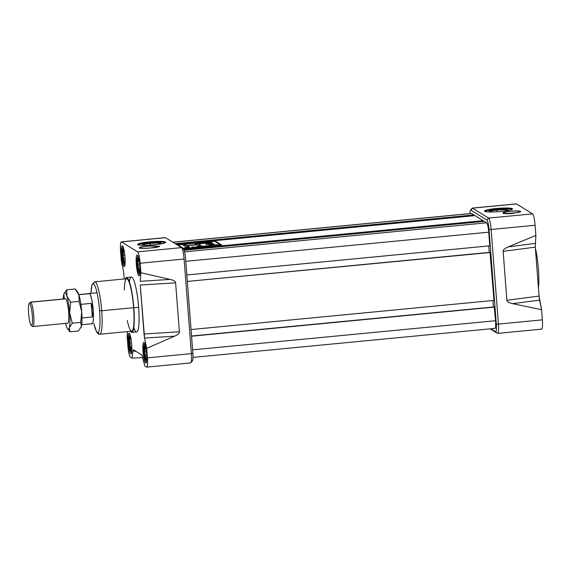 <?xml version="1.0" encoding="UTF-8"?>
<svg xmlns="http://www.w3.org/2000/svg" width="571" height="571" viewBox="0 0 571 571"><rect width="100%" height="100%" fill="white"/><g stroke="black" fill="none" stroke-linecap="round" stroke-linejoin="round"><path stroke-width="0.86" d="M160.901 243.674A9.157 1.085 -4.4 0 0 150.237 243.467A9.157 1.085 -4.4 0 0 142.65 245.08A9.157 1.085 -4.4 0 1 150.237 243.467A9.157 1.085 175.6 0 1 160.901 243.674M150.159 243.089A9.5 1.121 175.6 0 1 161.172 243.489A9.5 1.121 175.6 0 1 159.409 244.16A9.5 1.121 175.6 0 0 159.801 242.875A9.5 1.121 175.6 0 0 150.159 243.089A9.5 1.121 -4.4 0 0 144.199 245.33A9.5 1.121 175.6 0 1 142.357 244.938A9.5 1.121 175.6 0 1 150.159 243.089L150.366 245.116M165.433 242.661A14.089 1.663 -4.4 0 0 151.629 242.418A14.089 1.663 -4.4 0 0 138.018 244.766A14.089 1.663 175.6 0 1 151.629 242.418A14.089 1.663 175.6 0 1 165.433 242.661M137.854 244.681A14.089 1.663 -4.4 0 0 152.949 244.916A14.089 1.663 -4.4 0 0 165.747 242.268A14.089 1.663 -4.4 0 0 165.547 242.018A14.089 1.663 -4.4 0 0 150.444 241.783A14.089 1.663 -4.4 0 0 137.647 244.431A14.089 1.663 -4.4 0 0 137.854 244.681A14.089 1.663 175.6 0 1 149.331 241.883A14.089 1.663 175.6 0 1 165.547 242.018A14.089 1.663 175.6 0 1 154.063 244.816A14.089 1.663 175.6 0 1 137.854 244.681M146.676 367.132A10.414 1.649 -95.5 0 0 147.425 357.853A10.414 1.649 84.5 0 1 146.469 367.082A10.414 1.649 -95.5 0 0 146.676 367.132L190.621 362.906A10.414 1.649 -95.5 0 0 190.871 362.749A10.414 1.649 -95.5 0 0 191.378 353.627L184.098 259.013A10.414 1.649 -95.5 0 0 181.621 247.671A10.414 1.649 -95.5 0 0 181.549 247.621L165.49 237.679A10.414 1.649 -95.5 0 0 165.29 237.622L121.338 241.854A10.414 1.649 -95.5 0 0 120.588 251.133A10.414 1.649 84.5 0 1 121.544 241.904A10.414 1.649 -95.5 0 0 121.338 241.854M190.421 362.849A10.414 1.649 -95.5 0 0 191.378 353.627L147.425 357.853L146.697 348.353L147.425 357.853L191.378 353.627L184.098 259.013A10.414 1.649 -95.5 0 0 181.549 247.621L137.604 251.847A10.414 1.649 84.5 0 1 140.145 263.238L140.88 272.745L170.187 279.419L140.88 272.745L140.145 263.238A10.414 1.649 -95.5 0 0 137.604 251.847L121.544 241.904L137.604 251.847L181.549 247.621L165.49 237.679L121.544 241.904L165.49 237.679A10.414 1.649 -95.5 0 0 165.098 237.722M156.839 246.315A8.879 1.049 -4.4 0 0 147.054 246.194A8.879 1.049 -4.4 0 0 139.274 247.9A8.879 1.049 -4.4 0 0 139.381 248A8.879 1.049 -4.4 0 0 148.631 248.164A8.879 1.049 -4.4 0 0 156.954 246.536A8.879 1.049 -4.4 0 0 156.839 246.315A8.879 1.049 175.6 0 1 149.602 248.078A8.879 1.049 175.6 0 1 139.381 248A8.879 1.049 175.6 0 1 146.611 246.229A8.879 1.049 175.6 0 1 156.839 246.315L156.647 246.786M157.739 246.229A9.8 1.156 175.6 0 1 157.881 246.408A9.8 1.156 175.6 0 1 152.193 247.9A9.471 1.121 -4.4 0 0 159.68 246.222A9.471 1.121 -4.4 0 0 159.545 246.058A9.471 1.121 175.6 0 1 152.193 247.9A9.8 1.156 -4.4 0 0 157.739 246.229L159.573 246.415L157.739 246.229M140.252 285.05L144.57 338.061L144.02 334.006L179.387 331.78C179.437 333.25 177.824 334.72 174.555 336.176L146.697 348.353L144.57 338.061L146.697 348.353L174.555 336.176L144.57 338.061L174.555 336.176C177.824 334.72 179.437 333.25 179.387 331.78L144.02 334.006L140.252 285.05L175.618 282.823L179.387 331.78L175.618 282.823L140.252 285.05M146.469 367.082L144.856 366.082L141.851 354.976L144.856 366.082L146.469 367.082M133.535 349.83L141.851 354.976L133.535 349.83L132.986 350.901L133.464 349.802M132.022 358.138L132.986 350.901L132.022 358.138L130.409 357.139A10.414 1.649 84.5 0 1 127.861 345.748A10.414 1.649 -95.5 0 0 130.409 357.139L132.022 358.138L142.779 357.51L132.022 358.138M127.861 345.748L127.133 336.248L127.497 331.58L127.133 336.248L127.861 345.748M124.292 278.969L123.436 270.925L124.292 278.969M121.316 260.633L123.436 270.925L121.316 260.633L120.588 251.133L121.316 260.633M140.88 272.745L140.209 281.303L170.187 279.419C173.634 280.233 175.447 281.367 175.618 282.823C175.447 281.367 173.634 280.233 170.187 279.419L140.209 281.303L140.88 272.745M143.028 351.665A10.414 1.649 84.5 0 1 143.778 342.379A10.414 1.649 84.5 0 1 146.526 353.834A10.414 1.649 84.5 0 1 145.776 363.113A10.414 1.649 84.5 0 1 143.028 351.665A10.414 1.649 84.5 0 1 143.985 342.436A10.414 1.649 84.5 0 1 146.526 353.834A10.414 1.649 -95.5 0 1 145.569 363.056A10.414 1.649 -95.5 0 1 143.028 351.665L143.871 351.586M121.48 255.158A10.414 1.649 -95.5 0 1 122.437 245.93A10.414 1.649 -95.5 0 1 124.985 257.321A10.414 1.649 84.5 0 1 124.228 266.607A10.414 1.649 84.5 0 1 121.48 255.158A10.414 1.649 84.5 0 1 122.237 245.873A10.414 1.649 84.5 0 1 124.985 257.321A10.414 1.649 84.5 0 1 124.028 266.55A10.414 1.649 84.5 0 1 121.48 255.158L122.33 255.073M131.83 332.393L136.647 331.929A27.565 4.368 -95.5 0 0 138.639 307.362A27.565 4.368 -95.5 0 0 131.366 277.056L126.548 277.52A27.565 4.368 84.5 0 1 133.821 307.826A27.565 4.368 84.5 0 1 131.83 332.393A27.565 4.368 84.5 0 1 130.431 331.301A27.565 4.368 84.5 0 0 133.821 307.826L138.639 307.362A27.565 4.368 -95.5 0 0 134.035 280.911A27.565 4.368 -95.5 0 0 129.403 281.881M138.853 275.722A10.414 1.649 84.5 0 1 136.362 264.951A10.414 1.649 84.5 0 1 137.061 255.051A10.414 1.649 84.5 0 1 137.261 255.101A10.414 1.649 84.5 0 1 139.759 265.879A10.414 1.649 84.5 0 1 139.053 275.779A10.414 1.649 84.5 0 1 138.853 275.722A10.414 1.649 84.5 0 1 136.305 264.33A10.414 1.649 84.5 0 1 137.261 255.101A10.414 1.649 -95.5 0 1 139.809 266.5A10.414 1.649 -95.5 0 1 138.853 275.722L139.245 275.686M130.745 353.884A10.414 1.649 -95.5 0 1 128.204 342.486A10.414 1.649 -95.5 0 1 129.16 333.264A10.414 1.649 84.5 0 1 131.651 344.035A10.414 1.649 84.5 0 1 130.952 353.934A10.414 1.649 84.5 0 1 130.745 353.884A10.414 1.649 84.5 0 1 128.254 343.107A10.414 1.649 84.5 0 1 128.953 333.207A10.414 1.649 84.5 0 1 129.16 333.264A10.414 1.649 84.5 0 1 131.701 344.656A10.414 1.649 84.5 0 1 130.745 353.884L131.137 353.842M133.821 307.826A27.565 4.368 84.5 0 0 125.384 278.862A27.565 4.368 84.5 0 1 126.548 277.52M99.59 310.745A24.503 3.883 84.5 0 1 98.783 331.573A24.503 3.883 84.5 0 1 93.901 323.629A24.503 3.883 -95.5 0 0 98.783 331.573A24.503 3.883 -95.5 0 0 99.59 310.745A24.503 3.883 -95.5 0 0 94.793 285.543A24.503 3.883 -95.5 0 0 90.989 293.358A24.503 3.883 84.5 0 1 94.793 285.543A24.503 3.883 84.5 0 1 99.59 310.745L101.709 310.767A26.337 4.175 84.5 0 0 94.757 281.81L126.669 278.741A26.337 4.175 84.5 0 1 133.614 307.698A26.337 4.175 84.5 0 1 131.708 331.173L99.804 334.242A26.337 4.175 84.5 0 0 101.709 310.767A26.337 4.175 -95.5 0 0 93.394 283.837M192.084 360.858A8.579 1.356 -95.5 0 0 192.87 353.263L185.589 258.649A8.579 1.356 -95.5 0 0 183.498 249.27A8.579 1.356 84.5 0 1 183.555 249.313A8.579 1.356 84.5 0 1 185.589 258.649L192.87 353.263A8.579 1.356 84.5 0 1 192.456 360.772L190.871 362.749M139.981 247.935A8.272 0.978 -4.4 0 0 149.088 248.057A8.272 0.978 -4.4 0 0 156.333 246.465A8.272 0.978 -4.4 0 0 156.233 246.372A8.272 0.978 -4.4 0 0 147.618 246.215A8.272 0.978 -4.4 0 0 139.874 247.728A8.272 0.978 -4.4 0 0 139.981 247.935A8.272 0.978 175.6 0 1 146.718 246.294A8.272 0.978 175.6 0 1 156.233 246.372A8.272 0.978 175.6 0 1 149.495 248.014A8.272 0.978 175.6 0 1 139.981 247.935L139.888 248.171M157.91 246.822L158.945 246.722L157.91 246.822M157.881 246.408L157.924 247.015A9.8 1.156 175.6 0 1 157.924 247.022A9.8 1.156 -4.4 0 0 157.789 246.836M507.676 210.321A9.157 1.085 -4.4 0 0 497.013 210.114A9.157 1.085 -4.4 0 0 489.426 211.727A9.157 1.085 -4.4 0 1 497.013 210.114A9.157 1.085 175.6 0 1 507.676 210.321M496.934 209.735A9.5 1.121 175.6 0 1 507.947 210.135A9.5 1.121 175.6 0 1 506.184 210.806A9.5 1.121 175.6 0 0 506.577 209.521A9.5 1.121 175.6 0 0 496.934 209.735A9.5 1.121 -4.4 0 0 490.974 211.977A9.5 1.121 175.6 0 1 489.133 211.584A9.5 1.121 175.6 0 1 496.934 209.735L497.141 211.762M512.208 209.307A14.089 1.663 -4.4 0 0 498.404 209.065A14.089 1.663 -4.4 0 0 484.793 211.413A14.089 1.663 175.6 0 1 498.404 209.065A14.089 1.663 175.6 0 1 512.208 209.307M484.629 211.327A14.089 1.663 -4.4 0 0 499.725 211.563A14.089 1.663 -4.4 0 0 512.522 208.915A14.089 1.663 -4.4 0 0 512.323 208.665A14.089 1.663 -4.4 0 0 497.22 208.429A14.089 1.663 -4.4 0 0 484.422 211.077A14.089 1.663 -4.4 0 0 484.629 211.327A14.089 1.663 175.6 0 1 496.106 208.529A14.089 1.663 175.6 0 1 512.323 208.665A14.089 1.663 175.6 0 1 500.838 211.463A14.089 1.663 175.6 0 1 484.629 211.327M516.084 203.961A10.414 1.649 84.5 0 1 516.484 203.918L472.531 208.151L488.59 218.086A10.414 1.649 84.5 0 1 491.139 229.485L498.419 324.092A10.414 1.649 84.5 0 1 497.662 333.378A10.414 1.649 84.5 0 1 497.455 333.321L490.196 328.825L497.455 333.321L495.514 331.672A8.579 1.356 -95.5 0 0 496.299 324.078L489.019 229.463A8.579 1.356 -95.5 0 0 486.927 220.085L470.868 210.142A8.579 1.356 -95.5 0 0 470.49 210.228A8.579 1.356 -95.5 0 0 469.947 213.59A8.579 1.356 -95.5 0 1 470.868 210.142L472.531 208.151L488.59 218.086L532.543 213.861A10.414 1.649 84.5 0 1 535.084 225.252L535.862 235.402L535.084 225.252L491.139 229.485L535.084 225.252A10.414 1.649 84.5 0 0 532.543 213.861L516.484 203.918L532.543 213.861L488.59 218.086A10.414 1.649 84.5 0 1 491.139 229.485L489.019 229.463A8.579 1.356 -95.5 0 0 486.927 220.085L470.868 210.142L472.531 208.151A10.414 1.649 84.5 0 0 472.324 208.094L516.277 203.868A10.414 1.649 84.5 0 1 516.484 203.918L472.531 208.151A10.414 1.649 84.5 0 0 471.732 209.1M513.336 213.169A9.493 1.121 175.6 0 1 503.137 213.304A9.179 1.085 -4.4 0 0 513.643 213.361L513.336 213.169L513.643 213.361A9.179 1.085 175.6 0 1 503.137 213.304A9.493 1.121 -4.4 0 0 513.336 213.169L513.336 213.169M520.466 211.341A8.879 1.049 -4.4 0 0 510.688 211.213A8.879 1.049 -4.4 0 0 502.908 212.926A8.879 1.049 -4.4 0 0 503.008 213.019A8.879 1.049 -4.4 0 0 512.266 213.19A8.879 1.049 -4.4 0 0 520.588 211.563A8.879 1.049 -4.4 0 0 520.466 211.341A8.879 1.049 175.6 0 1 513.236 213.104A8.879 1.049 175.6 0 1 503.008 213.019A8.879 1.049 175.6 0 1 510.246 211.256A8.879 1.049 175.6 0 1 520.466 211.341L520.281 211.812M535.862 235.402L535.298 247.129L539.067 296.085L535.298 247.129L503.13 251.326C503.08 249.855 504.793 248.378 508.269 246.9L535.862 235.402L535.298 247.129L503.13 251.326L506.891 300.282L503.13 251.326C503.08 249.855 504.793 248.378 508.269 246.9L535.248 243.382L508.269 246.9L535.862 235.402M539.067 296.085L541.586 309.718L539.616 300.132L512.637 303.658C508.982 302.866 507.069 301.738 506.891 300.282C507.069 301.738 508.982 302.866 512.637 303.658L541.586 309.718L542.364 319.867L541.586 309.718L512.637 303.658L539.616 300.132L539.067 296.085L506.891 300.282L539.067 296.085M541.408 329.096A10.414 1.649 84.5 0 0 542.364 319.867L498.419 324.092L542.364 319.867A10.414 1.649 84.5 0 1 541.608 329.146L497.662 333.378M470.49 210.228L472.074 208.251A10.414 1.649 84.5 0 1 472.324 208.094M538.446 288.048A27.565 4.368 -95.5 0 0 535.355 247.928A27.565 4.368 84.5 0 1 538.446 288.048M490.81 328.768L495.514 331.672A8.579 1.356 -95.5 0 0 496.299 324.078L489.019 229.463L491.139 229.485L498.419 324.092A10.414 1.649 84.5 0 1 497.455 333.321L490.81 328.768M503.615 212.962A8.272 0.978 -4.4 0 0 512.722 213.083A8.272 0.978 -4.4 0 0 519.967 211.491A8.272 0.978 -4.4 0 0 519.867 211.398A8.272 0.978 -4.4 0 0 511.252 211.241A8.272 0.978 -4.4 0 0 503.508 212.755A8.272 0.978 -4.4 0 0 503.615 212.962A8.272 0.978 175.6 0 1 510.353 211.32A8.272 0.978 175.6 0 1 519.867 211.398A8.272 0.978 175.6 0 1 513.129 213.04A8.272 0.978 175.6 0 1 503.615 212.962L503.522 213.197M494.764 328.325A8.579 1.356 -95.5 0 0 495.549 320.724L192.613 349.859L495.549 320.724A8.579 1.356 84.5 0 1 494.929 328.368L193.005 357.41M495.549 320.724L494.5 307.077L191.563 336.219L494.215 306.898L191.542 336.012L494.215 306.898L495.549 320.724M493.472 306.97L492.98 300.503L493.472 306.97M493.986 300.41L191.049 329.546L493.986 300.41L490.303 252.496L187.345 281.432L490.011 252.318L493.986 300.41M489.276 252.389L488.776 245.923L489.276 252.389M489.79 245.823L186.845 274.965L489.79 245.823L488.74 232.176A8.579 1.356 -95.5 0 0 486.642 222.797A8.579 1.356 84.5 0 1 488.74 232.176L185.796 261.318L488.74 232.176L489.79 245.823M486.642 222.797L484.329 221.362L184.09 250.241L484.329 221.362L486.642 222.797L184.583 251.847L486.642 222.797M172.756 242.175L471.446 213.447A8.579 1.356 84.5 0 1 471.61 213.49A8.579 1.356 -95.5 0 0 471.289 213.525M473.93 214.924L471.61 213.49L172.842 242.232L471.61 213.49L473.93 214.924L175.154 243.66L473.93 214.924L473.994 215.731L473.93 214.924M483.259 221.462L483.194 220.663L475.065 215.624L176.289 244.367L475.065 215.624L483.194 220.663L183.698 249.47L483.194 220.663L483.259 221.462M215.453 241.148L177.06 244.845L215.453 241.148L222.04 245.23L215.453 241.148M183.512 248.935L222.04 245.23L183.512 248.935L182.028 248.014L183.512 248.935M215.481 241.512L221.555 245.273L215.481 241.512M177.952 245.123L177.574 245.159L177.952 245.123M177.966 245.23L183.891 248.899L177.938 244.866L184.226 248.756L221.027 245.216L214.732 241.326L177.938 244.866L184.226 248.756L221.027 245.216L214.732 241.326L177.938 244.866L177.966 245.23M213.133 245.708L208.693 246.222L207.623 245.559L212.105 245.13L208.558 245.559L212.448 245.516L209.386 246.072L213.261 245.787L208.693 246.222L207.623 245.559L212.105 245.13L208.558 245.559L212.448 245.516L209.386 246.072L213.133 245.708M200.414 246.586L197.359 247.314L196.288 246.651L200.492 246.337L197.231 246.651L200.542 246.658L197.359 247.314L196.288 246.651L200.414 246.586M189.536 248.071L189.037 247.757L185.539 248.449L184.469 247.785L189.279 247.329L190.35 247.992L189.536 248.071L189.037 247.757L185.539 248.449L184.469 247.785L189.279 247.329L190.35 247.992L189.536 248.071M213.604 243.817L210.778 243.574L212.291 243.082L209.536 242.596L195.182 243.838L196.417 244.602L187.11 245.494L185.875 244.731L183.013 245.002L186.053 246.886L188.908 246.608L187.502 245.737L196.809 244.845L198.216 245.716L201.071 245.437L198.53 243.86L204.732 243.267C209.586 242.896 210.549 243.039 207.616 243.696L205.696 243.896L206.167 244.188L214.189 244.174L213.604 243.817L214.189 244.174L211.334 244.452L206.167 244.188L205.696 243.896L207.616 243.696C210.549 243.039 209.586 242.896 204.732 243.267L198.53 243.86L201.071 245.437L198.216 245.716L196.809 244.845L187.502 245.737L188.908 246.608L186.053 246.886L183.013 245.002L185.875 244.731L187.11 245.494L196.417 244.602L195.182 243.838L202.883 243.096C208.679 242.261 215.631 242.654 210.778 243.574L213.633 244.181L210.806 243.938L210.778 243.574L210.806 243.938L213.633 244.181L213.604 243.817M209.214 243.467L208.101 244.01L209.464 243.317L207.616 243.696M192.163 247.586L191 247.928L192.199 247.043L193.126 246.958L196.467 247.4L191 247.928L193.126 246.958L196.467 247.4L192.163 247.586M207.387 246.351L202.555 246.215L203.397 246.736L202.577 246.815L201.506 246.151L206.338 246.287L205.503 245.766L206.317 245.687L207.387 246.351L202.555 246.215L203.397 246.736L202.577 246.815L201.506 246.151L202.37 246.065L206.338 246.287L205.503 245.766L206.317 245.687L207.387 246.351M218.515 244.723L217.108 245.159L219.778 245.159L214.403 245.68L213.326 245.009L218.515 244.723L217.101 245.073L219.778 245.159L214.403 245.68L213.326 245.009L218.543 244.759M198.558 244.224L200.592 245.487L198.558 244.224M187.531 246.101L188.423 246.658L187.531 246.101M185.903 245.095L185.875 244.731L185.903 245.095L183.527 245.323L185.903 245.095L187.138 245.858L185.903 245.095M187.509 245.823L187.138 245.858L187.509 245.823M198.53 243.881L195.696 244.152L198.53 243.881M212.162 243.267L208.486 242.996L212.162 243.267M185.882 248.421L185.853 248.064L185.882 248.421M184.983 248.107L185.282 247.707L185.875 248.335L184.983 248.107M188.908 247.728L189.279 247.329L189.865 248.035L188.908 247.728M191.599 247.871L192.199 247.043L192.413 247.393L191.599 247.871M192.77 247.072L192.284 247.486L194.297 247.293L192.77 247.072L194.297 247.293L192.284 247.486L192.77 247.072M196.802 246.972L197.252 246.922L196.802 246.972M197.259 247.015L197.709 247.207L197.259 247.015M202.02 246.465L202.37 246.065L202.577 246.436L202.02 246.465M206.017 246.08L206.317 245.687L206.902 246.401L206.017 246.08M208.137 245.88L208.579 245.837L208.137 245.88M208.586 245.923L209.043 246.122L208.586 245.923M213.84 245.33L214.289 245.287L213.84 245.33M214.646 245.594L214.617 245.23L217.701 244.802L214.268 245.009L217.701 244.802L214.617 245.23L214.646 245.594L214.268 245.009L214.646 245.594M217.744 245.187L217.701 244.802M29.613 303.536A11.027 1.749 -95.5 0 0 29.135 303.644A11.027 1.749 -95.5 0 0 28.714 314.621A11.027 1.749 -95.5 0 0 31.219 325.313A11.027 1.749 -95.5 0 0 31.291 325.37A11.027 1.749 -95.5 0 0 32.304 315.599A11.027 1.749 -95.5 0 0 29.613 303.536L30.727 302.209A12.248 1.941 84.5 0 1 33.66 314.885A12.248 1.941 84.5 0 1 32.833 326.533A12.248 1.941 84.5 0 1 32.59 326.469A12.248 1.941 84.5 0 1 32.504 326.405A12.248 1.941 84.5 0 1 32.419 326.319A12.248 1.941 -95.5 0 0 32.59 326.469L31.291 325.37A11.027 1.749 84.5 0 1 28.6 313.308A11.027 1.749 84.5 0 1 29.613 303.536A11.027 1.749 -95.5 0 1 32.304 315.599A11.027 1.749 -95.5 0 1 31.291 325.37M29.135 303.644L30.192 302.33A12.248 1.941 84.5 0 1 30.484 302.145A12.248 1.941 84.5 0 1 30.727 302.209A12.248 1.941 -95.5 0 0 29.785 303.329M89.49 293.501A15.317 2.427 84.5 0 1 93.23 310.253A15.317 2.427 84.5 0 1 91.824 323.821A15.317 2.427 84.5 0 1 91.731 323.757A15.317 2.427 -95.5 0 0 91.824 323.821A15.317 2.427 -95.5 0 0 92.124 323.907A15.317 2.427 -95.5 0 0 93.159 309.346A15.317 2.427 -95.5 0 0 89.49 293.501A15.317 2.427 -95.5 0 0 89.19 293.415A15.317 2.427 -95.5 0 0 88.833 293.637A15.317 2.427 84.5 0 1 89.49 293.501L97.049 292.773M82.01 317.976A15.131 2.398 84.5 0 1 82.003 318.283A15.131 2.398 -95.5 0 0 82.01 317.976L92.245 316.991L91.196 303.372C93.152 308.019 93.501 312.558 92.245 316.991L82.01 317.976M81.71 324.721L92.109 323.721A15.131 2.398 -95.5 0 0 93.13 309.339A15.131 2.398 -95.5 0 0 89.504 293.68A15.131 2.398 -95.5 0 0 89.212 293.601L78.812 294.6M80.333 300.867A15.131 2.398 84.5 0 1 80.961 304.357L91.196 303.372C93.152 308.019 93.501 312.558 92.245 316.991L91.196 303.372L80.961 304.357A15.131 2.398 84.5 0 0 80.333 300.867M137.982 256.565A8.879 1.406 -95.5 0 1 138.139 256.707A8.879 1.406 -95.5 0 0 137.982 256.565A8.879 1.406 -95.5 0 0 137.597 256.65A8.879 1.406 -95.5 0 0 137.261 265.494A8.879 1.406 -95.5 0 0 139.274 274.109A8.879 1.406 -95.5 0 0 139.338 274.151A8.879 1.406 -95.5 0 0 139.802 273.952A8.879 1.406 -95.5 0 1 139.338 274.151A8.879 1.406 84.5 0 1 137.168 264.43A8.879 1.406 84.5 0 1 137.982 256.565L138.061 256.472M138.132 268.456A9.493 1.506 84.5 0 1 138.032 267.749A9.493 1.506 -95.5 0 0 138.132 268.456M137.525 261.568A9.493 1.506 84.5 0 1 137.511 261.075A9.493 1.506 -95.5 0 0 137.525 261.568M139.146 261.047L137.361 261.218C138.482 263.452 138.66 265.786 137.897 268.22C139.281 269.512 139.709 270.89 139.196 272.36A7.073 1.121 84.5 0 1 137.897 268.22C139.281 269.512 139.709 270.89 139.196 272.36A7.073 1.121 84.5 0 0 139.959 269.498A7.073 1.121 84.5 0 0 139.959 269.376A7.073 1.121 84.5 0 1 139.959 269.498A7.073 1.121 84.5 0 1 139.552 272.224A7.073 1.121 84.5 0 1 139.196 272.36A7.073 1.121 84.5 0 1 137.897 268.22A7.073 1.121 84.5 0 1 137.361 261.218A7.073 1.121 84.5 0 1 138.118 258.356A7.073 1.121 84.5 0 1 138.225 258.449A7.073 1.121 84.5 0 1 139.174 261.161A7.073 1.121 84.5 0 0 138.118 258.356C138.81 259.22 138.56 260.176 137.361 261.218C138.482 263.452 138.66 265.786 137.897 268.22A7.073 1.121 84.5 0 1 137.361 261.218A7.073 1.121 84.5 0 1 138.118 258.356L138.118 258.356M139.196 272.36L139.702 271.86M144.863 344.035A8.879 1.406 -95.5 0 0 144.313 343.985A8.879 1.406 -95.5 0 0 143.885 351.765A8.879 1.406 -95.5 0 0 145.998 361.436A8.879 1.406 -95.5 0 0 146.519 361.286A8.879 1.406 -95.5 0 1 143.885 351.765A8.879 1.406 84.5 0 1 144.863 344.035M146.304 351.458L144.384 351.643A9.493 1.506 84.5 0 0 144.449 352.4A9.493 1.506 84.5 0 1 144.384 351.643A9.493 1.506 84.5 0 1 144.377 351.536A9.493 1.506 -95.5 0 0 144.384 351.643L144.327 351.657M145.505 346.99A7.073 1.121 84.5 0 1 145.891 348.496A7.073 1.121 84.5 0 0 145.505 346.99C146.055 346.661 145.662 346.411 144.32 346.254A7.073 1.121 84.5 0 1 144.948 345.776A7.073 1.121 84.5 0 1 145.505 346.99C146.055 346.661 145.662 346.411 144.32 346.254C145.22 348.067 145.177 349.966 144.192 351.957A7.073 1.121 84.5 0 1 144.32 346.254A7.073 1.121 84.5 0 1 145.505 346.99M146.683 356.711A7.073 1.121 84.5 0 1 146.44 359.123A7.073 1.121 84.5 0 1 146.276 359.559A7.073 1.121 84.5 0 1 145.255 358.388A7.073 1.121 84.5 0 1 144.192 351.957C145.491 354.013 145.848 356.154 145.255 358.388C146.597 358.545 146.99 358.788 146.44 359.123A7.073 1.121 84.5 0 1 145.255 358.388A7.073 1.121 84.5 0 1 144.192 351.957A7.073 1.121 84.5 0 1 144.32 346.254C145.22 348.067 145.177 349.966 144.192 351.957C145.491 354.013 145.848 356.154 145.255 358.388C146.597 358.545 146.99 358.788 146.44 359.123A7.073 1.121 84.5 0 0 146.683 356.711M129.952 334.627L129.881 334.72A8.879 1.406 84.5 0 1 130.038 334.863A8.879 1.406 -95.5 0 0 129.881 334.72A8.879 1.406 -95.5 0 0 129.489 334.806A8.879 1.406 -95.5 0 0 129.153 343.649A8.879 1.406 -95.5 0 0 131.166 352.264A8.879 1.406 -95.5 0 0 131.23 352.307A8.879 1.406 -95.5 0 0 131.694 352.107A8.879 1.406 84.5 0 1 131.23 352.307L131.608 352.628M131.094 350.515A7.073 1.121 84.5 0 1 129.795 346.376C131.173 347.668 131.608 349.052 131.094 350.515A7.073 1.121 84.5 0 0 131.851 347.653A7.073 1.121 84.5 0 0 131.858 347.532A7.073 1.121 84.5 0 1 131.851 347.653A7.073 1.121 84.5 0 1 131.451 350.38A7.073 1.121 84.5 0 1 131.094 350.515A7.073 1.121 84.5 0 1 129.795 346.376A7.073 1.121 84.5 0 1 129.253 339.374A7.073 1.121 84.5 0 1 130.017 336.512A7.073 1.121 84.5 0 1 130.124 336.605A7.073 1.121 84.5 0 1 131.066 339.317A7.073 1.121 84.5 0 0 130.017 336.512C130.709 337.375 130.452 338.332 129.253 339.374C130.381 341.629 130.559 343.963 129.795 346.376C131.173 347.668 131.608 349.052 131.094 350.515L131.594 350.016M130.031 346.611A9.493 1.506 84.5 0 1 129.924 345.905A9.493 1.506 84.5 0 0 130.031 346.611M129.417 339.724A9.493 1.506 84.5 0 1 129.41 339.231A9.493 1.506 84.5 0 0 129.417 339.724M130.188 336.683L130.017 336.512A7.073 1.121 84.5 0 0 129.253 339.374C130.381 341.629 130.559 343.963 129.795 346.376A7.073 1.121 84.5 0 1 129.253 339.374L131.044 339.203M122.772 247.479A8.879 1.406 -95.5 0 1 123.315 247.529A8.879 1.406 -95.5 0 0 122.344 255.258A8.879 1.406 -95.5 0 0 124.449 264.93A8.879 1.406 -95.5 0 0 124.97 264.773A8.879 1.406 84.5 0 1 122.344 255.258A8.879 1.406 -95.5 0 1 122.772 247.479L123.3 246.815M122.901 255.887A9.493 1.506 84.5 0 1 122.844 255.137A9.493 1.506 84.5 0 1 122.836 255.03A9.493 1.506 84.5 0 0 122.844 255.137A9.493 1.506 -95.5 0 0 122.901 255.887M123.707 261.875A7.073 1.121 84.5 0 1 122.644 255.444A7.073 1.121 84.5 0 1 122.772 249.748A7.073 1.121 84.5 0 1 123.4 249.27A7.073 1.121 84.5 0 1 123.964 250.483A7.073 1.121 84.5 0 1 124.342 251.982A7.073 1.121 84.5 0 0 123.964 250.483C124.507 250.148 124.114 249.905 122.772 249.748C123.679 251.561 123.636 253.46 122.644 255.444C123.943 257.5 124.3 259.648 123.707 261.875C125.049 262.032 125.442 262.275 124.899 262.617A7.073 1.121 84.5 0 1 124.728 263.045A7.073 1.121 84.5 0 1 123.707 261.875A7.073 1.121 84.5 0 1 122.644 255.444A7.073 1.121 84.5 0 1 122.772 249.748A7.073 1.121 84.5 0 1 123.964 250.483C124.507 250.148 124.114 249.905 122.772 249.748C123.679 251.561 123.636 253.46 122.644 255.444C123.943 257.5 124.3 259.648 123.707 261.875C125.049 262.032 125.442 262.275 124.899 262.617A7.073 1.121 84.5 0 1 123.707 261.875L125.049 261.746M125.135 260.205A7.073 1.121 84.5 0 1 124.899 262.617A7.073 1.121 84.5 0 0 125.135 260.205M68.641 312.258A12.284 1.949 84.5 0 1 68.049 323.015A12.284 1.949 84.5 0 1 67.614 323.186A12.284 1.949 84.5 0 0 68.641 312.258A12.284 1.949 84.5 0 0 65.729 298.883A12.284 1.949 84.5 0 0 65.265 298.797A12.284 1.949 84.5 0 1 68.641 312.258M67.564 328.768A18.379 2.912 -95.5 0 0 69.334 327.69A18.379 2.912 84.5 0 1 66.243 325.777A18.379 2.912 84.5 0 1 65.586 323.379A18.379 2.912 -95.5 0 0 66.243 325.777A18.379 2.912 -95.5 0 0 67.564 328.768L69.997 331.815L69.334 327.69L72.281 323.222L80.711 322.408L81.375 326.533A18.379 2.912 -95.5 0 0 81.703 311.73L80.711 322.408L81.375 326.533A18.379 2.912 -95.5 0 1 80.989 327.568A18.379 2.912 -95.5 0 0 81.039 327.469A18.379 2.912 -95.5 0 0 81.375 326.533A18.379 2.912 -95.5 0 0 81.703 311.73A18.379 2.912 -95.5 0 0 78.948 295.021A18.379 2.912 -95.5 0 0 77.635 292.031L76.593 290.66L78.948 295.021L79.091 301.402L81.703 311.73A18.379 2.912 -95.5 0 0 78.948 295.021A18.379 2.912 -95.5 0 0 77.335 291.71M81.375 326.533L78.427 331.002L69.997 331.815L78.427 331.002L81.375 326.533M68.57 330.102L69.997 331.815L69.334 327.69L72.281 323.222L69.662 312.894L70.661 302.209L66.907 296.178L66.764 289.797L75.194 288.983L76.593 290.66M66.764 289.797L75.194 288.983L78.948 295.021L79.091 301.402L70.661 302.209L79.091 301.402L81.703 311.73L80.711 322.408L72.281 323.222L69.662 312.894A18.379 2.912 84.5 0 1 69.334 327.69A18.379 2.912 -95.5 0 0 69.662 312.894A18.379 2.912 -95.5 0 0 66.907 296.178L66.764 289.797L64.209 293.223M63.824 294.265A18.379 2.912 84.5 0 1 66.907 296.178A18.379 2.912 84.5 0 1 69.662 312.894L70.661 302.209L66.907 296.178A18.379 2.912 -95.5 0 0 64.152 293.33A18.379 2.912 -95.5 0 0 63.824 294.265A18.379 2.912 84.5 0 0 63.245 298.99A18.379 2.912 84.5 0 1 63.824 294.265L64.373 298.883M165.583 242.547L165.547 242.018M98.076 332.508A26.337 4.175 84.5 0 0 101.709 310.767L133.614 307.698A26.337 4.175 -95.5 0 0 128.339 280.368A26.337 4.175 -95.5 0 0 124.342 290.039M133.792 327.568A27.565 4.368 -95.5 0 0 138.639 307.362M184.098 259.013L140.145 263.238L184.098 259.013M127.276 320.524A26.337 4.175 -95.5 0 0 132.665 330.259A26.337 4.175 -95.5 0 0 133.614 307.698M136.248 351.508L132.986 350.901L136.248 351.508M192.87 353.263L191.378 353.627L192.87 353.263M512.358 209.193L512.323 208.665M498.419 324.092L496.299 324.078L498.419 324.092M488.59 218.086L486.927 220.085L488.59 218.086M32.59 326.469A12.248 1.941 84.5 0 0 33.718 315.613A12.248 1.941 84.5 0 0 30.727 302.209L65.679 298.847M78.848 294.707L89.504 293.68A15.131 2.398 -95.5 0 0 88.933 293.737M91.81 323.643A15.131 2.398 -95.5 0 0 93.201 310.239A15.131 2.398 -95.5 0 0 89.504 293.68M139.717 274.473L139.338 274.151M139.909 268.027L137.897 268.22M146.59 358.26L145.255 358.388M144.192 351.957L146.333 351.75M129.881 334.72A8.879 1.406 -95.5 0 0 129.06 342.593A8.879 1.406 -95.5 0 0 131.23 352.307M131.801 346.183L129.795 346.376M122.779 255.151L124.756 254.951M124.792 255.237L122.644 255.444M94.757 281.81L92.088 284.422L90.953 293.251M93.887 323.736L96.685 332.186L98.405 333.971L99.804 334.242M156.333 246.465L156.682 247.043M139.874 247.728L139.617 248.356M181.621 247.671L183.555 249.313M519.967 211.491L520.317 212.069M503.508 212.755L503.244 213.383M31.219 325.313L32.504 326.405M65.544 298.769L30.484 302.145M67.885 323.157L32.833 326.533M137.597 256.65L138.125 255.994M139.274 274.109L139.916 274.651M144.313 343.985L144.841 343.328M145.998 361.436L146.64 361.985M129.489 334.806L130.017 334.149M131.166 352.264L131.815 352.807M124.449 264.93L125.092 265.472"/></g></svg>
